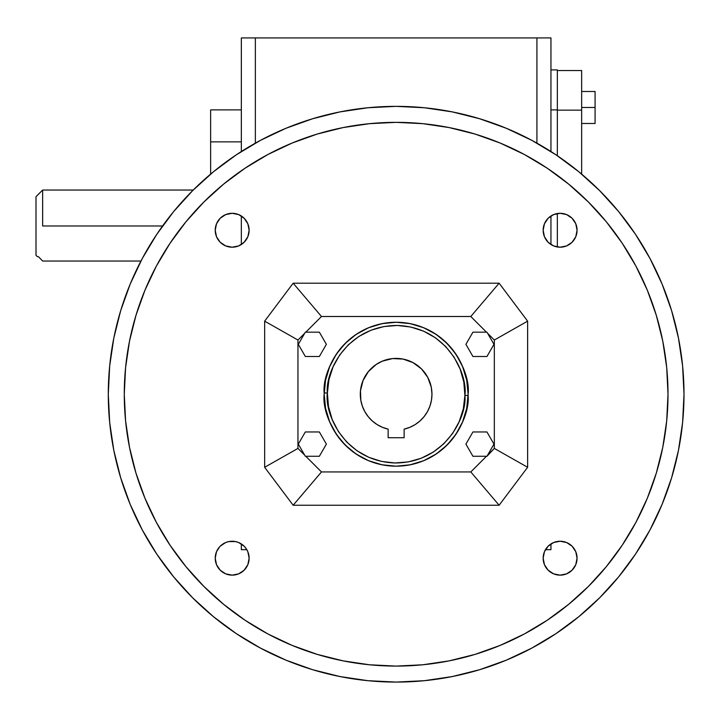 <?xml version="1.0" encoding="UTF-8"?>
<svg xmlns="http://www.w3.org/2000/svg" width="720" height="720" viewBox="0 0 720 720"><rect width="100%" height="100%" fill="white"/><g stroke="black" fill="none" stroke-linecap="round" stroke-linejoin="round"><path stroke-width="1.08" d="M42.651 225.99L162.567 225.99L42.651 225.99L42.651 190.035L42.651 225.99M42.651 190.035L36 196.686L36 255.285L37.404 256.689L38.43 256.689L42.651 261.036L38.43 256.689L37.404 256.689L36 255.285L36 196.686L42.651 190.035L193.239 190.035M249.129 230.256A16.956 16.956 0 0 1 232.173 247.203A16.956 16.956 0 0 1 215.226 230.256L216.513 223.767L220.185 218.268L225.684 214.596L232.173 213.3L238.662 214.596L244.161 218.268L247.833 223.767L249.129 230.256L247.833 236.745L244.161 242.244L238.662 245.916L232.173 247.203L225.684 245.916L220.185 242.244L216.513 236.745L215.226 230.256A16.956 16.956 0 0 1 232.173 213.3A16.956 16.956 0 0 1 249.129 230.256M577.062 230.256A16.956 16.956 0 0 1 560.106 247.203A16.956 16.956 0 0 1 543.159 230.256L544.446 223.767L548.127 218.268L553.626 214.596L560.106 213.3L566.595 214.596L572.094 218.268L575.775 223.767L577.062 230.256L575.775 236.745L572.094 242.244L566.595 245.916L560.106 247.203L553.626 245.916L548.127 242.244L544.446 236.745L543.159 230.256A16.956 16.956 0 0 1 560.106 213.3A16.956 16.956 0 0 1 577.062 230.256M577.062 558.189A16.956 16.956 0 0 1 560.106 575.145A16.956 16.956 0 0 1 543.159 558.189L544.446 551.7L548.127 546.201L553.626 542.529L560.106 541.242L566.595 542.529L572.094 546.201L575.775 551.7L577.062 558.189L575.775 564.678L572.094 570.177L566.595 573.849L560.106 575.145L553.626 573.849L548.127 570.177L544.446 564.678L543.159 558.189A16.956 16.956 0 0 1 560.106 541.242A16.956 16.956 0 0 1 577.062 558.189A16.956 16.956 0 0 0 560.106 541.242A16.956 16.956 0 0 0 543.159 558.189M684 394.227A287.856 287.856 0 0 1 396.144 682.083A287.856 287.856 0 0 1 108.288 394.227L109.674 422.442L113.814 450.378L120.681 477.783L130.194 504.378L142.272 529.92L156.798 554.148L173.628 576.837L192.6 597.771L213.525 616.743L236.214 633.564L260.451 648.09L285.984 660.168L312.579 669.69L339.984 676.548L367.929 680.697L396.144 682.083L424.359 680.697L452.304 676.548L479.7 669.69L506.304 660.168L531.837 648.09L556.065 633.564L578.754 616.743L599.688 597.771L618.66 576.837L635.49 554.148L650.007 529.92L662.085 504.378L671.607 477.783L678.465 450.378L682.614 422.442L684 394.227L682.614 366.012L678.465 338.067L671.607 310.662L662.085 284.067L650.007 258.525L635.49 234.297L618.66 211.608L599.688 190.674L578.754 171.702L556.065 154.881L531.837 140.355L506.304 128.277L479.7 118.764L452.304 111.897L424.359 107.748L396.144 106.362L367.929 107.748L339.984 111.897L312.579 118.764L285.984 128.277L260.451 140.355L236.214 154.881L213.525 171.702L192.6 190.674L173.628 211.608L156.798 234.297L142.272 258.525L130.194 284.067L120.681 310.662L113.814 338.067L109.674 366.012L108.288 394.227A287.856 287.856 0 0 1 396.144 106.362A287.856 287.856 0 0 1 684 394.227M468.108 394.227C471.06 372.852 448.938 323.082 396.153 322.263C343.512 323.226 321.822 372.006 324.189 392.958L327.384 393.012C324.981 372.852 346.446 325.512 397.359 325.467C448.227 327.303 468.018 375.372 464.895 395.433L468.099 395.496A71.964 71.964 0 0 0 468.108 394.227L466.722 408.267L462.627 421.767L455.976 434.205L447.03 445.113L436.122 454.059L423.684 460.71L410.184 464.805L396.144 466.191L382.104 464.805L368.604 460.71L356.157 454.059L345.258 445.113L336.303 434.205L329.652 421.767L325.557 408.267L324.18 394.227A71.964 71.964 0 0 1 396.774 322.263A71.964 71.964 0 0 1 468.099 395.496A71.964 71.964 0 0 1 395.505 466.182A71.964 71.964 0 0 1 324.18 394.227L325.557 380.187L329.652 366.687L336.303 354.24L345.258 343.341L356.157 334.386L368.604 327.735L382.104 323.64L396.144 322.263L410.184 323.64L423.684 327.735L436.122 334.386L447.03 343.341L455.976 354.24L462.627 366.687L466.722 380.187L468.108 394.227M232.146 541.242A16.956 16.956 0 0 0 220.194 546.201L225.684 542.529L228.87 541.566L235.485 541.566L238.662 542.529L244.161 546.201L246.267 548.775L247.833 551.7L249.129 558.189A16.956 16.956 0 0 1 232.173 575.145A16.956 16.956 0 0 1 215.226 558.189A16.956 16.956 0 0 1 232.173 541.242A16.956 16.956 0 0 1 249.129 558.189A16.956 16.956 0 0 0 232.2 541.242M622.188 243.18L606.294 221.751L622.188 243.18L635.904 266.067L647.316 290.187L656.298 315.306L662.787 341.181L666.702 367.578L668.007 394.227A271.863 271.863 0 0 1 396.144 666.09A271.863 271.863 0 0 1 124.272 394.227A271.863 271.863 0 0 1 396.144 122.355A271.863 271.863 0 0 1 668.007 394.227L666.702 420.867L662.787 447.264L666.702 420.867M382.41 427.311L388.143 429.138L382.41 427.311L377.064 424.548L372.258 420.921L368.127 416.547L364.788 411.543L362.331 406.044L360.828 400.221L360.495 390.708L363.051 380.511L368.451 371.502L376.236 364.437L382.437 361.125L392.634 358.569L403.128 359.091L413.028 362.628L421.47 368.892L427.734 377.334L431.28 387.234L431.964 394.227A35.82 35.82 0 0 1 404.136 429.138L404.136 437.724L388.143 437.724L388.143 429.138A35.82 35.82 0 0 1 396.144 358.398A35.82 35.82 0 0 1 431.964 394.227L431.46 400.221L429.957 406.044L427.5 411.543L424.161 416.547L420.021 420.921L415.215 424.548L409.869 427.311L404.136 429.138L409.869 427.311M305.811 456.273L321.48 471.942L305.811 456.273M297.954 448.416L304.668 455.13L297.954 448.416L297.954 340.029L264.654 321.156L297.954 340.029L304.668 333.315L297.954 340.029L297.954 448.416L264.654 467.289L297.954 448.416M298.305 444.114L305.325 456.273L319.365 456.273L326.376 444.114L319.365 431.964L305.325 431.964L298.305 444.114L305.325 431.964L319.365 431.964L326.376 444.114L319.365 456.273L305.325 456.273L298.305 444.114M486.954 456.273L493.974 444.114L486.954 431.964L472.923 431.964L465.903 444.114L472.923 431.964L486.954 431.964L493.974 444.114L486.954 456.273L472.923 456.273L465.903 444.114L472.923 456.273L486.954 456.273L494.334 448.416L487.62 455.13M472.923 356.481L486.954 356.481L493.974 344.331L486.954 356.481L472.923 356.481L465.903 344.331L472.923 356.481M293.157 283.203L264.654 321.156L264.654 467.289L293.157 505.242L321.48 471.942L470.799 471.942L499.122 505.242L527.625 467.289L494.334 448.416L494.334 340.029L527.625 321.156L499.122 283.203L470.799 316.503L486.477 332.172L470.799 316.503L321.48 316.503L293.157 283.203L321.48 316.503L305.811 332.172L321.48 316.503L470.799 316.503L499.122 283.203L293.157 283.203L499.122 283.203L527.625 321.156L527.625 467.289L499.122 505.242L470.799 471.942L486.477 456.273L470.799 471.942L321.48 471.942L293.157 505.242L499.122 505.242L293.157 505.242L264.654 467.289L264.654 321.156L293.157 283.203M486.954 332.172L472.923 332.172L465.903 344.331L472.923 332.172L486.954 332.172L493.974 344.331L486.954 332.172M487.62 333.315L494.334 340.029L487.62 333.315M220.185 546.21A16.956 16.956 0 0 0 215.226 558.189L216.513 551.7L219.771 546.642M319.365 356.481L326.376 344.331L319.365 332.172L305.325 332.172L298.305 344.331L305.325 356.481L319.365 356.481L305.325 356.481L298.305 344.331L305.325 332.172L319.365 332.172L326.376 344.331L319.365 356.481M327.384 393.012L324.189 392.958A71.964 71.964 0 0 0 324.18 394.227C321.228 415.593 343.35 465.363 396.135 466.191C448.776 465.219 470.466 416.439 468.099 395.496L464.895 395.433C467.307 415.593 445.833 462.942 394.929 462.978C344.052 461.142 324.27 413.073 327.384 393.012L328.473 406.449L332.154 419.418L338.301 431.415L346.671 441.981L356.931 450.72L368.712 457.281L381.537 461.421L394.929 462.978L408.366 461.898L421.335 458.208L433.332 452.061L443.898 443.7L452.637 433.431L459.198 421.659L463.338 408.825L464.895 395.433L463.815 381.996L460.125 369.036L453.987 357.03L445.617 346.464L435.348 337.725L423.576 331.164L410.742 327.024L397.359 325.467L383.922 326.556L370.953 330.237L358.956 336.384L348.381 344.745L339.651 355.014L333.081 366.795L328.941 379.62L327.384 393.012M388.143 429.138L388.143 437.724L404.136 437.724L404.136 429.138M170.091 545.265L185.985 566.694L170.091 545.265L156.375 522.378L144.972 498.258L135.981 473.139L129.501 447.264L125.586 420.867L124.272 394.227L124.605 407.565M547.182 620.271L568.611 604.377L547.182 620.271L524.295 633.987L500.184 645.39L475.065 654.381L449.181 660.861L422.793 664.776L396.144 666.09L369.495 664.776L343.107 660.861L369.495 664.776L387.243 665.946M396.144 666.09L409.482 665.766M245.106 168.174L223.668 184.068L245.106 168.174L267.984 154.458L292.104 143.055L317.223 134.064L343.107 127.584L369.495 123.669L396.144 122.355L422.793 123.669L449.181 127.584L422.793 123.669L405.036 122.499M396.144 122.355L382.806 122.688M185.985 221.751L170.091 243.18L185.985 221.751L203.904 201.987L223.668 184.068M129.501 341.181L125.586 367.578L129.501 341.181L135.981 315.306L144.972 290.187L156.375 266.067L170.091 243.18M249.129 558.189L247.833 564.678L244.161 570.177L238.662 573.849L232.173 575.145L225.684 573.849L220.185 570.177L216.513 564.678L215.226 558.189M662.787 447.264L656.298 473.139L647.316 498.258L635.904 522.378L622.188 545.265L606.294 566.694L588.384 586.458L568.611 604.377M343.107 660.861L317.223 654.381L292.104 645.39L267.984 633.987L245.106 620.271L223.668 604.377L203.904 586.458L185.985 566.694M124.272 394.227L125.586 367.578M449.181 127.584L475.065 134.064L500.184 143.055L524.295 154.458L547.182 168.174L568.611 184.068L588.384 201.987L606.294 221.751M120.681 310.662L130.194 284.067M635.49 234.297L650.007 258.525M312.579 669.69L285.984 660.168M248.796 554.886L248.679 554.319M556.803 541.566L556.236 541.683M543.483 233.559L543.609 234.126M235.485 246.879L236.043 246.762M527.625 467.289L527.625 321.156L494.334 340.029L494.334 448.416L527.625 467.289M595.08 123.471L595.08 91.485L581.652 91.485L595.08 91.485L595.08 107.478L581.652 107.478L595.08 107.478L595.08 123.471L581.652 123.471L595.08 123.471M557.343 70.542L581.652 70.542L557.343 70.542M210.636 109.881L241.335 109.881L210.636 109.881L210.636 174.114L210.636 141.867L241.335 141.867L210.636 141.867L210.636 109.881M581.652 174.114L581.652 110.151L557.343 110.151L581.652 110.151L581.652 70.542L581.652 174.114M241.335 37.917L550.944 37.917L550.944 151.533L550.944 37.917L536.922 37.917L536.922 143.136L536.922 37.917L241.335 37.917L241.335 151.533L241.335 37.917M550.944 215.991L550.944 244.512L550.944 215.991M550.944 543.933L550.944 549.666L550.944 543.933M241.335 549.666L241.335 543.933L241.335 549.666L246.825 549.666L241.335 549.666M241.335 244.512L241.335 215.991L241.335 244.512M255.357 143.136L255.357 37.917L255.357 143.136M557.343 246.978L557.343 213.534L557.343 246.978M557.343 155.736L557.343 109.881L550.944 109.881L557.343 109.881L557.343 69.903L550.944 69.903L557.343 69.903L557.343 155.736M545.454 549.666L550.944 549.666L545.454 549.666M42.651 261.036L38.43 256.689L42.651 261.036L140.949 261.036L42.651 261.036M38.43 256.689L37.674 256.689M431.964 394.227L431.793 390.708M396.144 358.398L392.634 358.569M373.419 366.534L372.78 367.065M364.554 377.334L364.248 377.91"/></g></svg>
